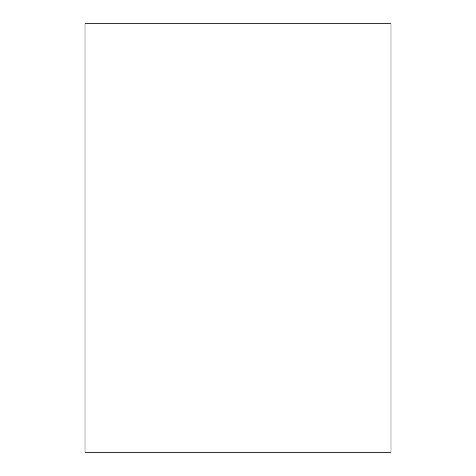<?xml version="1.0" encoding="UTF-8"?>
<svg xmlns="http://www.w3.org/2000/svg" width="476" height="476" viewBox="0 0 476 476"><rect width="100%" height="100%" fill="white"/><g stroke="black" fill="none" stroke-linecap="round" stroke-linejoin="round"><path stroke-width="0.71" d="M85.002 23.8L85.002 452.2L390.998 452.2L390.998 23.8L85.002 23.8L85.002 452.2L390.998 452.2L390.998 23.8L85.002 23.8"/></g></svg>
